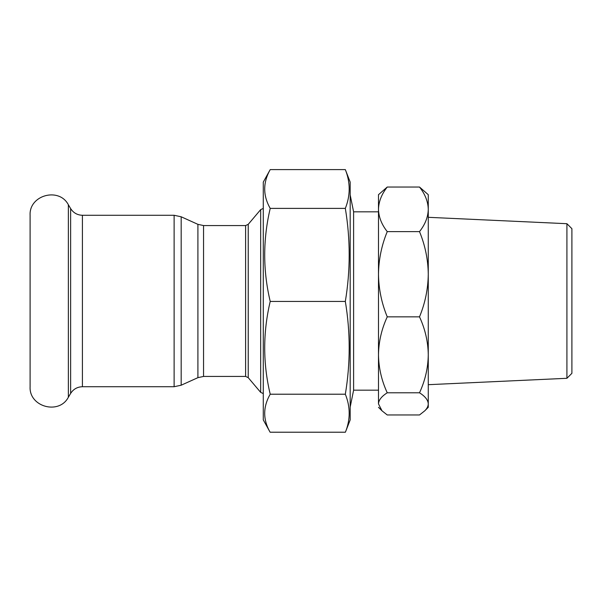 <?xml version="1.0" encoding="UTF-8"?>
<svg xmlns="http://www.w3.org/2000/svg" width="602" height="602" viewBox="0 0 602 602"><rect width="100%" height="100%" fill="white"/><g stroke="black" fill="none" stroke-linecap="round" stroke-linejoin="round"><path stroke-width="0.9" d="M30.1 386.725L30.1 215.275C28.941 195.138 59.056 186.853 68.357 204.748L68.357 397.252C59.056 415.147 28.941 406.862 30.1 386.725M345.397 432.213L350.183 419.903L350.183 182.097L345.33 169.606C350.477 182.534 350.477 195.469 345.33 208.397C350.477 239.408 350.477 270.418 345.33 301.429C350.477 332.357 350.477 363.284 345.33 394.212C350.454 406.877 350.477 419.549 345.397 432.213L270.117 432.213C262.871 419.609 262.901 406.944 270.215 394.212C262.871 363.442 262.871 332.515 270.215 301.429C262.871 270.576 262.871 239.566 270.215 208.397C262.871 195.53 262.871 182.602 270.215 169.606L263.285 182.097L263.285 419.903L270.117 432.213M345.33 169.606L270.215 169.606M345.33 208.397L270.215 208.397M345.33 301.429L270.215 301.429M345.33 394.212L270.215 394.212M378.485 390.171L353.607 390.171L353.607 211.829L350.183 194.98M353.607 390.171L350.183 407.02M378.485 274.234L378.485 209.33C378.688 217.021 381.608 224.456 387.244 231.619C381.608 245.292 378.688 259.492 378.485 274.234C378.688 288.945 381.608 303.152 387.244 316.848C381.608 329.031 378.688 341.688 378.485 354.819L378.485 211.829L353.607 211.829M566.918 223.703L571.9 228.677L571.9 373.323L566.918 378.297L566.918 223.703L428.27 217.314L428.27 274.234C428.067 259.522 425.147 245.315 419.511 231.619C425.147 224.471 428.067 217.036 428.27 209.33C428.067 201.632 425.147 194.198 419.511 187.034L428.27 194.694L428.27 354.819C428.067 341.71 425.147 329.053 419.511 316.848C425.147 303.175 428.067 288.975 428.27 274.234M566.918 378.297L428.27 384.686M378.485 194.694L387.244 187.034C381.608 194.183 378.688 201.617 378.485 209.33L378.485 194.694M428.27 407.306L424.734 410.842C427.044 408.577 428.225 406.26 428.27 403.874C428.067 400.052 425.147 396.357 419.511 392.79C425.147 380.607 428.067 367.95 428.27 354.819L428.27 407.306M378.485 403.874L378.485 354.819C378.688 367.927 381.608 380.584 387.244 392.79C381.608 396.349 378.688 400.044 378.485 403.874L382.029 410.842L387.244 414.966L419.511 414.966L424.734 410.842M387.244 392.79L419.511 392.79M387.244 316.848L419.511 316.848M387.244 231.619L419.511 231.619M387.244 187.034L419.511 187.034M263.285 393.588L260.666 392.369L260.666 209.631L248.227 224.343L248.227 377.657L245.608 376.438L203.551 376.438L197.907 377.657L181.179 385.212L174.121 386.725L82.414 386.725C77.312 386.89 73.384 389.125 70.63 393.43L70.63 208.57L68.357 204.748M82.414 386.725L82.414 215.275C77.312 215.11 73.384 212.875 70.63 208.57M174.121 386.725L174.121 215.275L82.414 215.275M181.179 385.212L181.179 216.788L174.121 215.275M197.907 377.657L197.907 224.343L181.179 216.788M203.551 376.438L203.551 225.562L197.907 224.343M245.608 376.438L245.608 225.562L203.551 225.562M263.285 208.412L260.666 209.631M248.227 377.657L260.666 392.369M248.227 224.343L245.608 225.562M70.63 393.43L68.357 397.252M378.485 407.306L382.029 410.842"/></g></svg>
